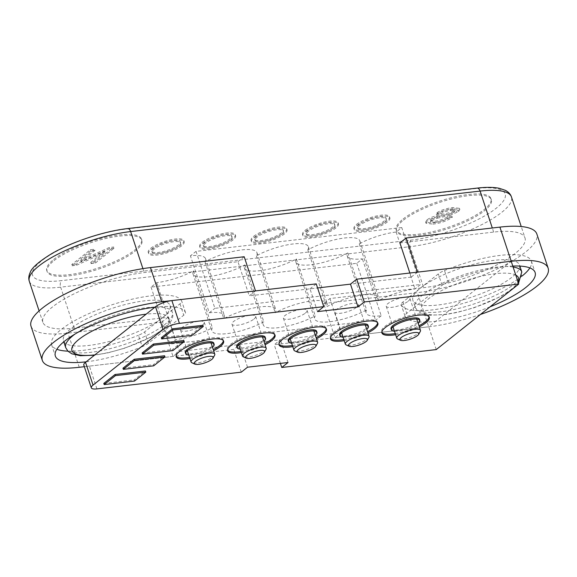 <?xml version="1.0" encoding="UTF-8"?>
<svg xmlns="http://www.w3.org/2000/svg" width="577" height="577" viewBox="0 0 577 577"><rect width="100%" height="100%" fill="white"/><g stroke="black" fill="none" stroke-linecap="round" stroke-linejoin="round"><path stroke-width="0.43" stroke-dasharray="2.88 2.16" d="M134.542 381.051L134.167 379.911L145.418 370.975M103.795 383.431L134.167 379.911M153.706 365.825L153.331 364.693L164.582 355.757M122.966 368.205L153.331 364.693M172.876 350.607L172.501 349.467L183.746 340.531M142.13 352.987L172.501 349.467M192.04 335.381L191.665 334.242L202.916 325.305M161.293 337.761L191.665 334.242M178.545 246.206A14.973 4.126 -18.3 0 1 163.132 252.82A14.973 4.126 -18.3 0 1 152.184 252.315A14.973 4.126 -18.3 0 1 154.254 249.026A14.973 4.126 -18.3 0 1 169.667 242.412A14.973 4.126 -18.3 0 1 180.615 242.917A14.973 4.126 -18.3 0 1 178.545 246.206M153.879 247.886A14.973 4.126 161.7 0 0 151.809 251.183A14.973 4.126 161.7 0 0 158.524 252.437A14.973 4.126 161.7 0 0 178.17 245.074A14.973 4.126 161.7 0 0 180.24 241.777A14.973 4.126 161.7 0 0 173.526 240.522A14.973 4.126 161.7 0 0 153.879 247.886M150.835 248.233A18.716 5.157 -18.3 0 1 170.107 239.967A18.716 5.157 -18.3 0 1 183.796 240.602A18.716 5.157 -18.3 0 1 181.207 244.72A18.716 5.157 -18.3 0 1 161.935 252.986A18.716 5.157 -18.3 0 1 148.253 252.358A18.716 5.157 -18.3 0 1 150.835 248.233M151.217 249.372A18.716 5.157 -18.3 0 1 170.489 241.107A18.716 5.157 -18.3 0 1 184.171 241.741A18.716 5.157 -18.3 0 1 181.582 245.86A18.716 5.157 -18.3 0 1 162.31 254.125A18.716 5.157 -18.3 0 1 148.628 253.491A18.716 5.157 -18.3 0 1 151.217 249.372M229.971 240.256A14.973 4.126 -18.3 0 1 214.55 246.862A14.973 4.126 -18.3 0 1 203.609 246.365A14.973 4.126 -18.3 0 1 205.679 243.068A14.973 4.126 -18.3 0 1 221.092 236.455A14.973 4.126 -18.3 0 1 232.041 236.959A14.973 4.126 -18.3 0 1 229.971 240.256M205.297 241.929A14.973 4.126 161.7 0 0 203.227 245.225A14.973 4.126 161.7 0 0 209.949 246.48A14.973 4.126 161.7 0 0 229.596 239.116A14.973 4.126 161.7 0 0 231.665 235.82A14.973 4.126 161.7 0 0 224.943 234.565A14.973 4.126 161.7 0 0 205.297 241.929M202.26 242.282A18.716 5.157 -18.3 0 1 221.532 234.017A18.716 5.157 -18.3 0 1 235.221 234.644A18.716 5.157 -18.3 0 1 232.632 238.763A18.716 5.157 -18.3 0 1 213.36 247.028A18.716 5.157 -18.3 0 1 199.678 246.401A18.716 5.157 -18.3 0 1 202.26 242.282M202.642 243.422A18.716 5.157 -18.3 0 1 221.914 235.149A18.716 5.157 -18.3 0 1 235.596 235.784A18.716 5.157 -18.3 0 1 233.007 239.902A18.716 5.157 -18.3 0 1 213.735 248.168A18.716 5.157 -18.3 0 1 200.053 247.54A18.716 5.157 -18.3 0 1 202.642 243.422M281.396 234.298A14.973 4.126 -18.3 0 1 265.975 240.905A14.973 4.126 -18.3 0 1 255.027 240.407A14.973 4.126 -18.3 0 1 257.097 237.111A14.973 4.126 -18.3 0 1 272.517 230.497A14.973 4.126 -18.3 0 1 283.466 231.002A14.973 4.126 -18.3 0 1 281.396 234.298M256.722 235.971A14.973 4.126 161.7 0 0 254.652 239.267A14.973 4.126 161.7 0 0 261.374 240.522A14.973 4.126 161.7 0 0 281.021 233.158A14.973 4.126 161.7 0 0 283.091 229.862A14.973 4.126 161.7 0 0 276.369 228.607A14.973 4.126 161.7 0 0 256.722 235.971M253.685 236.325A18.716 5.157 -18.3 0 1 272.957 228.059A18.716 5.157 -18.3 0 1 286.639 228.687A18.716 5.157 -18.3 0 1 284.057 232.805A18.716 5.157 -18.3 0 1 264.785 241.071A18.716 5.157 -18.3 0 1 251.096 240.443A18.716 5.157 -18.3 0 1 253.685 236.325M254.06 237.464A18.716 5.157 -18.3 0 1 273.332 229.199A18.716 5.157 -18.3 0 1 287.021 229.826A18.716 5.157 -18.3 0 1 284.432 233.945A18.716 5.157 -18.3 0 1 265.16 242.21A18.716 5.157 -18.3 0 1 251.478 241.583A18.716 5.157 -18.3 0 1 254.06 237.464M332.821 228.341A14.973 4.126 -18.3 0 1 317.4 234.954A14.973 4.126 -18.3 0 1 306.452 234.45A14.973 4.126 -18.3 0 1 308.522 231.153A14.973 4.126 -18.3 0 1 323.942 224.54A14.973 4.126 -18.3 0 1 334.891 225.044A14.973 4.126 -18.3 0 1 332.821 228.341M308.147 230.014A14.973 4.126 161.7 0 0 306.077 233.31A14.973 4.126 161.7 0 0 312.792 234.565A14.973 4.126 161.7 0 0 332.439 227.201A14.973 4.126 161.7 0 0 334.509 223.905A14.973 4.126 161.7 0 0 327.794 222.65A14.973 4.126 161.7 0 0 308.147 230.014M305.11 230.367A18.716 5.157 -18.3 0 1 324.382 222.102A18.716 5.157 -18.3 0 1 338.064 222.729A18.716 5.157 -18.3 0 1 335.482 226.848A18.716 5.157 -18.3 0 1 316.21 235.113A18.716 5.157 -18.3 0 1 302.521 234.486A18.716 5.157 -18.3 0 1 305.11 230.367M305.485 231.507A18.716 5.157 -18.3 0 1 324.757 223.241A18.716 5.157 -18.3 0 1 338.439 223.869A18.716 5.157 -18.3 0 1 335.857 227.987A18.716 5.157 -18.3 0 1 316.585 236.253A18.716 5.157 -18.3 0 1 302.903 235.625A18.716 5.157 -18.3 0 1 305.485 231.507M384.246 222.383A14.973 4.126 -18.3 0 1 368.826 228.997A14.973 4.126 -18.3 0 1 357.877 228.492A14.973 4.126 -18.3 0 1 359.947 225.196A14.973 4.126 -18.3 0 1 375.367 218.582A14.973 4.126 -18.3 0 1 386.316 219.087A14.973 4.126 -18.3 0 1 384.246 222.383M359.572 224.056A14.973 4.126 161.7 0 0 357.502 227.352A14.973 4.126 161.7 0 0 364.217 228.607A14.973 4.126 161.7 0 0 383.864 221.243A14.973 4.126 161.7 0 0 385.934 217.947A14.973 4.126 161.7 0 0 379.219 216.692A14.973 4.126 161.7 0 0 359.572 224.056M356.536 224.41A18.716 5.157 -18.3 0 1 375.807 216.144A18.716 5.157 -18.3 0 1 389.489 216.772A18.716 5.157 -18.3 0 1 386.9 220.89A18.716 5.157 -18.3 0 1 367.628 229.156A18.716 5.157 -18.3 0 1 353.946 228.528A18.716 5.157 -18.3 0 1 356.536 224.41M356.911 225.549A18.716 5.157 -18.3 0 1 376.182 217.284A18.716 5.157 -18.3 0 1 389.864 217.911A18.716 5.157 -18.3 0 1 387.282 222.03A18.716 5.157 -18.3 0 1 368.011 230.295A18.716 5.157 -18.3 0 1 354.321 229.668A18.716 5.157 -18.3 0 1 356.911 225.549M53.661 259.491A49.918 13.761 -18.3 0 1 105.05 237.45A49.918 13.761 -18.3 0 1 141.538 239.13A49.918 13.761 -18.3 0 1 134.643 250.115A49.918 13.761 -18.3 0 1 83.254 272.156A49.918 13.761 -18.3 0 1 46.759 270.476A49.918 13.761 -18.3 0 1 53.661 259.491M54.036 260.631A49.918 13.761 -18.3 0 1 105.425 238.589A49.918 13.761 -18.3 0 1 141.92 240.27A49.918 13.761 -18.3 0 1 135.018 251.255A49.918 13.761 -18.3 0 1 83.629 273.296A49.918 13.761 -18.3 0 1 47.134 271.616A49.918 13.761 -18.3 0 1 54.036 260.631M403.099 219.015A49.918 13.761 -18.3 0 1 454.488 196.973A49.918 13.761 -18.3 0 1 490.984 198.654A49.918 13.761 -18.3 0 1 484.081 209.631A49.918 13.761 -18.3 0 1 432.692 231.68A49.918 13.761 -18.3 0 1 396.197 229.999A49.918 13.761 -18.3 0 1 403.099 219.015M403.474 220.154A49.918 13.761 -18.3 0 1 454.871 198.113A49.918 13.761 -18.3 0 1 491.359 199.793A49.918 13.761 -18.3 0 1 484.456 210.771A49.918 13.761 -18.3 0 1 433.067 232.812A49.918 13.761 -18.3 0 1 396.579 231.139A49.918 13.761 -18.3 0 1 403.474 220.154M167.957 317.3L161.704 322.262L173.006 356.427L179.252 351.465L167.957 317.3L74.217 328.154A69.882 19.265 -18.3 0 1 42.871 322.298A69.882 19.265 -18.3 0 1 52.529 306.921A69.882 19.265 -18.3 0 1 144.214 272.56L237.955 261.698L249.25 295.864L255.503 290.902M512.787 266.062A68.634 18.918 161.7 0 0 448.257 281.901L444.492 270.512A12.478 3.44 161.7 0 0 438.318 273.895L420.633 287.93A56.157 15.478 161.7 0 0 412.872 300.292A56.157 15.478 161.7 0 0 453.926 302.175A56.157 15.478 161.7 0 0 511.741 277.378A56.157 15.478 161.7 0 0 519.502 265.023A56.157 15.478 161.7 0 0 478.448 263.134A56.157 15.478 161.7 0 0 420.633 287.93L402.955 301.973A12.478 3.44 161.7 0 0 401.231 304.721A12.478 3.44 161.7 0 0 401.282 304.836A68.634 18.918 161.7 0 0 452.339 306.25A68.634 18.918 161.7 0 0 521.868 276.21A68.634 18.918 161.7 0 0 522.135 275.994M529.874 267.916A68.634 18.918 161.7 0 0 531.352 261.107A68.634 18.918 161.7 0 0 444.492 270.512M427.03 219.851L425.638 222.123L432.498 222.989C440.013 222.145 446.497 219.873 451.942 216.173L447.665 216.663C444.088 219.087 439.818 220.616 434.849 221.251L430.392 220.76L431.185 219.455L436.948 217.067L449.606 214.19L458.145 210.454L459.458 208.34L452.736 207.597C446.374 208.275 440.778 210.172 435.945 213.295L440.229 212.798C443.179 210.879 446.569 209.725 450.399 209.336L454.726 209.703L454.034 210.814L451.286 212.257L436.832 215.639C432.663 216.692 429.396 218.099 427.03 219.851L427.406 220.991L426.014 223.263L432.873 224.128L432.498 222.989M104.711 251.305L90.726 262.412L95.003 261.922L113.756 247.028L109.226 247.555L80.686 260.35L94.678 249.235L90.394 249.733L71.649 264.627L76.171 264.1L104.711 251.305L105.093 252.445L91.101 263.552L90.726 262.412M347.816 252.95A33.69 9.29 -18.3 0 1 315.201 264.172A33.69 9.29 -18.3 0 1 295.842 261.965A33.69 9.29 -18.3 0 1 296.39 258.907A33.69 9.29 -18.3 0 1 263.776 270.123A33.69 9.29 -18.3 0 1 244.417 267.923A33.69 9.29 -18.3 0 1 244.965 264.865A33.69 9.29 -18.3 0 1 212.35 276.08A33.69 9.29 -18.3 0 1 192.992 273.88A33.69 9.29 -18.3 0 1 193.547 270.822A33.69 9.29 -18.3 0 1 156.684 282.658L151.059 287.122L356.752 263.3L362.378 258.828A33.69 9.29 -18.3 0 1 347.26 256.008A33.69 9.29 -18.3 0 1 347.816 252.95L366.647 309.892A33.69 9.29 161.7 0 0 366.092 312.95A33.69 9.29 161.7 0 0 381.209 315.778L362.378 258.828M151.059 287.122L169.89 344.065L175.516 339.601A33.69 9.29 161.7 0 0 212.379 327.765A33.69 9.29 161.7 0 0 211.824 330.823A33.69 9.29 161.7 0 0 231.182 333.023A33.69 9.29 161.7 0 0 263.804 321.807A33.69 9.29 161.7 0 0 263.249 324.865A33.69 9.29 161.7 0 0 282.607 327.072A33.69 9.29 161.7 0 0 315.222 315.85A33.69 9.29 161.7 0 0 314.674 318.908A33.69 9.29 161.7 0 0 334.033 321.115A33.69 9.29 161.7 0 0 366.647 309.892M156.684 282.658L175.516 339.601M356.752 263.3L375.584 320.242L169.89 344.065M381.209 315.778L375.584 320.242M296.39 258.907L315.222 315.85M244.965 264.865L263.804 321.807M193.547 270.822L212.379 327.765M401.751 227.554L196.057 251.384L190.432 255.849A33.69 9.29 -18.3 0 1 205.542 258.676A33.69 9.29 -18.3 0 1 204.994 261.734A33.69 9.29 -18.3 0 1 237.609 250.512A33.69 9.29 -18.3 0 1 256.967 252.719A33.69 9.29 -18.3 0 1 256.412 255.777A33.69 9.29 -18.3 0 1 289.034 244.554A33.69 9.29 -18.3 0 1 308.392 246.761A33.69 9.29 -18.3 0 1 307.837 249.819A33.69 9.29 -18.3 0 1 340.459 238.597A33.69 9.29 -18.3 0 1 359.817 240.804A33.69 9.29 -18.3 0 1 359.262 243.862A33.69 9.29 -18.3 0 1 396.125 232.026L401.751 227.554L420.583 284.497L414.957 288.969A33.69 9.29 161.7 0 0 378.094 300.805A33.69 9.29 161.7 0 0 378.649 297.746A33.69 9.29 161.7 0 0 359.291 295.547A33.69 9.29 161.7 0 0 326.669 306.762A33.69 9.29 161.7 0 0 327.224 303.704A33.69 9.29 161.7 0 0 307.866 301.497A33.69 9.29 161.7 0 0 275.243 312.72A33.69 9.29 161.7 0 0 275.799 309.661A33.69 9.29 161.7 0 0 256.44 307.454A33.69 9.29 161.7 0 0 223.826 318.677A33.69 9.29 161.7 0 0 224.374 315.619A33.69 9.29 161.7 0 0 209.263 312.792L190.432 255.849M396.125 232.026L414.957 288.969M196.057 251.384L214.889 308.327L420.583 284.497M209.263 312.792L214.889 308.327M204.994 261.734L223.826 318.677M256.412 255.777L275.243 312.72M307.837 249.819L326.669 306.762M359.262 243.862L378.094 300.805M490.068 306.834A68.634 18.918 161.7 0 1 405.047 316.225A12.478 3.44 -18.3 0 1 405.004 316.109A12.478 3.44 -18.3 0 1 406.727 313.361L442.083 285.283A12.478 3.44 -18.3 0 1 448.257 281.901M154.888 307.224A68.634 18.918 161.7 0 1 185.426 312.345A12.478 3.44 -18.3 0 1 185.469 312.46A12.478 3.44 -18.3 0 1 183.746 315.208L148.39 343.286A12.478 3.44 -18.3 0 1 142.216 346.669L138.444 335.28A12.478 3.44 161.7 0 0 144.625 331.898L162.303 317.855A56.157 15.478 161.7 0 0 170.064 305.5A56.157 15.478 161.7 0 0 129.01 303.617A56.157 15.478 161.7 0 0 71.195 328.414A56.157 15.478 161.7 0 0 63.434 340.769A56.157 15.478 161.7 0 0 104.487 342.651A56.157 15.478 161.7 0 0 162.303 317.855L179.981 303.819A12.478 3.44 161.7 0 0 181.705 301.071A12.478 3.44 161.7 0 0 181.661 300.956A68.634 18.918 161.7 0 0 109.652 305.558A68.634 18.918 161.7 0 0 51.591 344.685A68.634 18.918 161.7 0 0 56.834 349.265M86.139 361.822A68.634 18.918 161.7 0 0 142.216 346.669M67.87 351.141A68.634 18.918 161.7 0 0 138.444 335.28M329.921 298.54L341.216 332.705L334.97 337.668L323.668 303.502L329.921 298.54L423.655 287.678A69.882 19.265 -18.3 0 0 493.724 266.43A69.882 19.265 -18.3 0 0 525.005 237.94L521.233 226.53M480.468 314.458A82.36 22.705 -18.3 0 1 428.704 326.806L334.97 337.668M323.668 303.502L417.409 292.64A82.36 22.705 161.7 0 0 499.985 267.598A82.36 22.705 161.7 0 0 536.848 234.017M399.919 242.939L493.652 232.084A69.882 19.265 -18.3 0 1 525.005 237.94M417.467 272.142L411.221 277.104L409.865 273.022M31.021 326.214A82.36 22.705 161.7 0 0 67.971 333.124L161.704 322.262M173.006 356.427L84.329 366.698M420.287 331.443A12.478 3.44 -18.3 0 1 418.751 333.088A12.478 3.44 -18.3 0 1 407.614 338.165A12.478 3.44 -18.3 0 1 397.589 338.951M408.206 301.201A12.478 3.44 161.7 0 0 409.93 298.453A12.478 3.44 161.7 0 0 400.806 298.035A12.478 3.44 161.7 0 0 387.96 303.545A12.478 3.44 161.7 0 0 386.237 306.286A12.478 3.44 161.7 0 0 395.36 306.712A12.478 3.44 161.7 0 0 408.206 301.201M368.869 337.401A12.478 3.44 -18.3 0 1 367.325 339.045A12.478 3.44 -18.3 0 1 356.189 344.123A12.478 3.44 -18.3 0 1 346.164 344.909M356.781 307.159A12.478 3.44 161.7 0 0 358.505 304.411A12.478 3.44 161.7 0 0 349.388 303.992A12.478 3.44 161.7 0 0 336.535 309.503A12.478 3.44 161.7 0 0 334.811 312.244A12.478 3.44 161.7 0 0 343.935 312.669A12.478 3.44 161.7 0 0 356.781 307.159M317.444 343.358A12.478 3.44 -18.3 0 1 315.907 345.003A12.478 3.44 -18.3 0 1 304.764 350.073A12.478 3.44 -18.3 0 1 294.739 350.866M305.356 313.109A12.478 3.44 161.7 0 0 307.087 310.368A12.478 3.44 161.7 0 0 297.963 309.95A12.478 3.44 161.7 0 0 285.11 315.46A12.478 3.44 161.7 0 0 283.386 318.201A12.478 3.44 161.7 0 0 292.51 318.619A12.478 3.44 161.7 0 0 305.356 313.109M266.019 349.316A12.478 3.44 -18.3 0 1 264.482 350.96A12.478 3.44 -18.3 0 1 253.339 356.031A12.478 3.44 -18.3 0 1 243.321 356.817M253.938 319.067A12.478 3.44 161.7 0 0 255.661 316.326A12.478 3.44 161.7 0 0 246.538 315.9A12.478 3.44 161.7 0 0 233.692 321.411A12.478 3.44 161.7 0 0 231.961 324.159A12.478 3.44 161.7 0 0 241.085 324.577A12.478 3.44 161.7 0 0 253.938 319.067M214.594 355.266A12.478 3.44 -18.3 0 1 213.057 356.911A12.478 3.44 -18.3 0 1 201.914 361.988A12.478 3.44 -18.3 0 1 191.896 362.774M202.513 325.024A12.478 3.44 161.7 0 0 204.236 322.283A12.478 3.44 161.7 0 0 195.113 321.858A12.478 3.44 161.7 0 0 182.267 327.368A12.478 3.44 161.7 0 0 180.543 330.116A12.478 3.44 161.7 0 0 189.66 330.534A12.478 3.44 161.7 0 0 202.513 325.024M179.252 351.465L341.216 332.705M411.221 277.104L350.484 284.144M317.523 311.609L309.986 288.832L317.588 287.952L249.25 295.864M244.201 256.736L237.955 261.698M91.101 263.552L95.385 263.062L95.003 261.922M95.385 263.062L114.131 248.168L113.756 247.028M114.131 248.168L109.608 248.687L109.226 247.555M109.608 248.687L81.061 261.489L80.686 260.35M81.061 261.489L95.054 250.375L94.678 249.235M95.054 250.375L90.769 250.872L90.394 249.733M90.769 250.872L72.024 265.766L71.649 264.627M72.024 265.766L76.546 265.24L76.171 264.1M76.546 265.24L105.093 252.445M432.873 224.128C440.388 223.285 446.872 221.013 452.325 217.305L451.942 216.173M452.325 217.305L448.041 217.803L447.665 216.663M448.041 217.803C444.47 220.226 440.193 221.756 435.224 222.39L434.849 221.251M435.224 222.39L430.767 221.9L431.56 220.594L431.185 219.455M431.56 220.594L437.33 218.207L436.948 217.067M437.33 218.207L449.981 215.329L449.606 214.19M449.981 215.329L458.52 211.593L458.145 210.454M458.52 211.593L459.833 209.48L453.111 208.737L452.736 207.597M453.111 208.737C446.749 209.415 441.153 211.312 436.32 214.435L435.945 213.295M436.32 214.435L440.604 213.937L440.229 212.798M440.604 213.937C443.554 212.019 446.944 210.865 450.774 210.475L450.399 209.336M450.774 210.475L455.102 210.843L454.409 211.954L454.034 210.814M454.409 211.954L451.661 213.396L451.286 212.257M451.661 213.396L437.207 216.779L436.832 215.639M437.207 216.779C433.046 217.832 429.778 219.238 427.406 220.991M391.026 328.71A14.973 4.126 161.7 0 0 401.967 329.215A14.973 4.126 161.7 0 0 417.387 322.601A14.973 4.126 161.7 0 0 419.457 319.305M394.488 331.234A14.973 4.126 161.7 0 0 417.762 323.74A14.973 4.126 161.7 0 0 418.181 323.394M429.036 316.773A24.955 6.881 161.7 0 0 428.935 316.174A24.955 6.881 161.7 0 0 410.687 315.33A24.955 6.881 161.7 0 0 384.996 326.351A24.955 6.881 161.7 0 0 381.541 331.847A24.955 6.881 161.7 0 0 381.823 332.388M339.601 334.667A14.973 4.126 161.7 0 0 350.549 335.172A14.973 4.126 161.7 0 0 365.962 328.558A14.973 4.126 161.7 0 0 368.032 325.262M343.063 337.192A14.973 4.126 161.7 0 0 366.337 329.698A14.973 4.126 161.7 0 0 366.756 329.352M377.61 322.731A24.955 6.881 161.7 0 0 377.509 322.132A24.955 6.881 161.7 0 0 359.269 321.288A24.955 6.881 161.7 0 0 333.571 332.309A24.955 6.881 161.7 0 0 330.123 337.805A24.955 6.881 161.7 0 0 330.397 338.346M288.175 340.625A14.973 4.126 161.7 0 0 299.124 341.13A14.973 4.126 161.7 0 0 314.537 334.516A14.973 4.126 161.7 0 0 316.607 331.22M291.637 343.149A14.973 4.126 161.7 0 0 314.919 335.655A14.973 4.126 161.7 0 0 315.33 335.309M326.185 328.688A24.955 6.881 161.7 0 0 326.084 328.089A24.955 6.881 161.7 0 0 307.844 327.246A24.955 6.881 161.7 0 0 282.146 338.266A24.955 6.881 161.7 0 0 278.698 343.762A24.955 6.881 161.7 0 0 278.972 344.296M236.75 346.582A14.973 4.126 161.7 0 0 247.699 347.087A14.973 4.126 161.7 0 0 263.112 340.473A14.973 4.126 161.7 0 0 265.182 337.177M240.212 349.099A14.973 4.126 161.7 0 0 263.494 341.613A14.973 4.126 161.7 0 0 263.905 341.267M274.76 334.646A24.955 6.881 161.7 0 0 274.666 334.04A24.955 6.881 161.7 0 0 256.419 333.203A24.955 6.881 161.7 0 0 230.721 344.224A24.955 6.881 161.7 0 0 227.273 349.72A24.955 6.881 161.7 0 0 227.554 350.253M185.325 352.54A14.973 4.126 161.7 0 0 196.274 353.045A14.973 4.126 161.7 0 0 211.694 346.431A14.973 4.126 161.7 0 0 213.764 343.135M188.787 355.057A14.973 4.126 161.7 0 0 212.069 347.57A14.973 4.126 161.7 0 0 212.487 347.224M223.335 340.596A24.955 6.881 161.7 0 0 223.241 339.997A24.955 6.881 161.7 0 0 204.994 339.161A24.955 6.881 161.7 0 0 179.296 350.181A24.955 6.881 161.7 0 0 175.848 355.67A24.955 6.881 161.7 0 0 176.129 356.211M96.922 388.891L89.392 366.114L233.743 349.395L239.989 344.426L280.48 339.738L274.234 344.7L428.704 326.806L511.208 261.28M241.273 372.172L233.743 349.395M247.526 367.203L239.989 344.426M288.017 362.515L280.48 339.738M280.415 363.395L274.234 344.7M436.241 349.583L417.409 292.64M309.986 288.832L316.239 283.87M395.642 334.725A24.955 6.881 161.7 0 0 419.335 326.885M344.217 340.682A24.955 6.881 161.7 0 0 367.91 332.842M292.791 346.64A24.955 6.881 161.7 0 0 316.484 338.8M241.366 352.59A24.955 6.881 161.7 0 0 265.059 344.757M189.941 358.548A24.955 6.881 161.7 0 0 213.641 350.715M89.392 366.114A12.478 3.44 -18.3 0 1 83.795 365.068M189.566 357.408A24.955 6.881 161.7 0 0 213.259 349.575M240.991 351.451A24.955 6.881 161.7 0 0 264.684 343.618M292.416 345.5A24.955 6.881 161.7 0 0 316.109 337.66M343.842 339.543A24.955 6.881 161.7 0 0 367.535 331.703M395.259 333.585A24.955 6.881 161.7 0 0 418.96 325.745M29.312 281.302A69.882 19.265 161.7 0 0 60.657 287.158A4.991 2.878 83.4 0 1 61.652 280.617A64.891 17.887 -18.3 0 1 41.515 260.898A64.891 17.887 -18.3 0 1 126.651 228.99L476.09 188.513A64.891 17.887 -18.3 0 1 496.227 208.225A64.891 17.887 -18.3 0 1 411.091 240.14L61.652 280.617M74.217 328.154L60.657 287.158L410.096 246.682L423.655 287.678M405.047 316.225L401.282 304.836M402.955 301.973L406.727 313.361M442.083 285.283L438.318 273.895M515.766 275.085A51.165 14.1 161.7 0 0 474.893 277.833A51.165 14.1 161.7 0 0 428.451 298.85A51.165 14.1 161.7 0 0 444.333 314.4A51.165 14.1 161.7 0 0 511.46 289.236A51.165 14.1 161.7 0 0 518.038 281.951M513.097 267A56.157 15.478 161.7 0 0 422.898 294.768A56.157 15.478 161.7 0 0 415.137 307.123A56.157 15.478 161.7 0 0 456.183 309.012A56.157 15.478 161.7 0 0 513.999 284.216A56.157 15.478 161.7 0 0 521.767 271.861M185.426 312.345L181.661 300.956M179.981 303.819L183.746 315.208M148.39 343.286L144.625 331.898M94.895 354.877A51.165 14.1 161.7 0 0 162.022 329.712A51.165 14.1 161.7 0 0 146.14 314.169M65.691 347.599A56.157 15.478 161.7 0 0 106.745 349.489A56.157 15.478 161.7 0 0 164.56 324.692A56.157 15.478 161.7 0 0 172.321 312.337A56.157 15.478 161.7 0 0 132.631 310.137A56.157 15.478 161.7 0 0 74.996 334.069M79.265 367.289L67.971 333.124M411.091 240.14A4.991 2.878 -96.6 0 0 410.096 246.682A69.882 19.265 161.7 0 0 480.165 225.434A69.882 19.265 161.7 0 0 511.446 196.937M493.652 232.084L492.304 227.994M477.02 188.109A4.991 2.878 -96.6 0 0 476.09 188.513M126.651 228.99A4.991 2.878 83.4 0 1 127.582 228.586M142.916 268.637L144.214 272.56M152.184 252.315L151.809 251.183M184.171 241.741L183.796 240.602M203.609 246.365L203.227 245.225M235.596 235.784L235.221 234.644M255.027 240.407L254.652 239.267M287.021 229.826L286.639 228.687M306.452 234.45L306.077 233.31M338.439 223.869L338.064 222.729M357.877 228.492L357.502 227.352M389.864 217.911L389.489 216.772M141.92 240.27L141.538 239.13M491.359 199.793L490.984 198.654M42.871 322.298L39.099 310.895M531.352 261.107L535.117 272.495M347.26 256.008L366.092 312.95M295.842 261.965L314.674 318.908M244.417 267.923L263.249 324.865M192.992 273.88L211.824 330.823M205.542 258.676L224.374 315.619M256.967 252.719L275.799 309.661M308.392 246.761L327.224 303.704M359.817 240.804L378.649 297.746M405.004 316.109L401.231 304.721M512.037 289.38L500.569 296.592L474.424 307.628L457.489 312.345L446.403 314.415L429.829 315.237L421.297 313.34L417.38 310.736L415.137 307.123L412.872 300.292M514.02 287.808L518.514 283.386M519.855 266.084L519.502 265.023M185.469 312.46L181.705 301.071M51.591 344.685L55.356 356.074M170.064 305.5L172.321 312.337C174.16 317.184 171.261 322.759 163.616 329.07L151.124 337.069L124.985 348.104L108.05 352.828L94.455 355.223M63.787 341.829L63.434 340.769M409.93 298.453L416.745 319.067M386.237 306.286L393.052 326.899M358.505 304.411L365.32 325.024M334.811 312.244L341.627 332.857M307.087 310.368L313.902 330.974M283.386 318.201L290.202 338.814M255.661 316.326L262.477 336.932M231.961 324.159L238.784 344.772M204.236 322.283L211.052 342.889M180.543 330.116L187.359 350.729M396.579 231.139L396.197 229.999M47.134 271.616L46.759 270.476M430.392 220.76L430.767 221.9M459.458 208.34L459.833 209.48M454.726 209.703L455.102 210.843M425.638 222.123L426.014 223.263M354.321 229.668L353.946 228.528M386.316 219.087L385.934 217.947M302.903 235.625L302.521 234.486M334.891 225.044L334.509 223.905M251.478 241.583L251.096 240.443M283.466 231.002L283.091 229.862M200.053 247.54L199.678 246.401M232.041 236.959L231.665 235.82M148.628 253.491L148.253 252.358M180.615 242.917L180.24 241.777M428.935 316.174L429.31 317.314M377.509 322.132L377.885 323.271M326.084 328.089L326.467 329.229M274.666 334.04L275.041 335.179M223.241 339.997L223.616 341.137M175.848 355.67L176.223 356.81M227.273 349.72L227.648 350.852M278.698 343.762L279.073 344.902M330.123 337.805L330.498 338.944M381.541 331.847L381.924 332.987"/><path stroke-width="0.87" d="M145.793 372.115L145.418 370.975L115.047 374.495L103.795 383.431L104.177 384.57L134.542 381.051L145.793 372.115L115.422 375.634L115.047 374.495M115.422 375.634L104.177 384.57M164.957 356.896L164.582 355.757L134.21 359.269L122.966 368.205L123.341 369.345L153.706 365.825L164.957 356.896L134.592 360.409L134.21 359.269M134.592 360.409L123.341 369.345M184.128 341.671L183.746 340.531L153.381 344.051L142.13 352.987L142.505 354.127L172.876 350.607L184.128 341.671L153.756 345.19L153.381 344.051M153.756 345.19L142.505 354.127M203.292 326.445L202.916 325.305L172.545 328.825L161.293 337.761L161.675 338.901L192.04 335.381L203.292 326.445L172.92 329.965L172.545 328.825M172.92 329.965L161.675 338.901M150.467 267.591A82.36 22.705 161.7 0 0 42.402 308.096A82.36 22.705 161.7 0 0 31.021 326.214L42.323 360.387A82.36 22.705 -18.3 0 1 53.704 342.262A82.36 22.705 -18.3 0 1 161.762 301.764L255.503 290.902L244.201 256.736L150.467 267.591L161.762 301.764M490.068 306.834A68.634 18.918 161.7 0 0 525.633 287.598A68.634 18.918 161.7 0 0 535.117 272.495A68.634 18.918 161.7 0 0 512.787 266.062M522.135 275.994A68.634 18.918 161.7 0 0 529.874 267.916M154.888 307.224A68.634 18.918 161.7 0 0 86.074 328.089A68.634 18.918 161.7 0 0 55.356 356.074A68.634 18.918 161.7 0 0 86.139 361.822M56.834 349.265A68.634 18.918 161.7 0 0 67.87 351.141M548.15 268.182L536.848 234.017A82.36 22.705 161.7 0 0 499.906 227.114L406.165 237.976L417.467 272.142L511.208 261.28A82.36 22.705 -18.3 0 1 548.15 268.182A82.36 22.705 -18.3 0 1 480.468 314.458M406.165 237.976L399.919 242.939L409.865 273.022M84.329 366.698L79.265 367.289A82.36 22.705 -18.3 0 1 42.323 360.387M401.282 337.473A9.982 2.755 161.7 0 0 400.553 340.286A9.982 2.755 161.7 0 0 408.566 339.658A9.982 2.755 161.7 0 0 417.481 335.598A9.982 2.755 161.7 0 0 418.707 334.285A9.982 2.755 161.7 0 0 412.88 332.792A9.982 2.755 161.7 0 0 401.282 337.473M400.553 340.286L397.589 338.951A12.478 3.44 -18.3 0 1 396.781 338.18A12.478 3.44 -18.3 0 1 398.505 335.432A12.478 3.44 -18.3 0 1 411.358 329.921A12.478 3.44 -18.3 0 1 420.474 330.34A12.478 3.44 -18.3 0 1 420.287 331.443L418.707 334.285M349.864 343.43A9.982 2.755 161.7 0 0 349.128 346.243A9.982 2.755 161.7 0 0 357.141 345.616A9.982 2.755 161.7 0 0 366.056 341.555A9.982 2.755 161.7 0 0 367.289 340.242A9.982 2.755 161.7 0 0 361.462 338.749A9.982 2.755 161.7 0 0 349.864 343.43M349.128 346.243L346.164 344.909A12.478 3.44 -18.3 0 1 345.356 344.137A12.478 3.44 -18.3 0 1 347.08 341.389A12.478 3.44 -18.3 0 1 359.933 335.879A12.478 3.44 -18.3 0 1 369.056 336.297A12.478 3.44 -18.3 0 1 368.869 337.401L367.289 340.242M298.439 349.388A9.982 2.755 161.7 0 0 297.703 352.201A9.982 2.755 161.7 0 0 305.723 351.573A9.982 2.755 161.7 0 0 314.631 347.513A9.982 2.755 161.7 0 0 315.864 346.2A9.982 2.755 161.7 0 0 310.037 344.707A9.982 2.755 161.7 0 0 298.439 349.388M297.703 352.201L294.739 350.866A12.478 3.44 -18.3 0 1 293.931 350.088A12.478 3.44 -18.3 0 1 295.662 347.347A12.478 3.44 -18.3 0 1 308.507 341.836A12.478 3.44 -18.3 0 1 317.631 342.255A12.478 3.44 -18.3 0 1 317.444 343.358L315.864 346.2M247.014 355.345A9.982 2.755 161.7 0 0 246.278 358.158A9.982 2.755 161.7 0 0 254.298 357.531A9.982 2.755 161.7 0 0 263.213 353.47A9.982 2.755 161.7 0 0 264.439 352.15A9.982 2.755 161.7 0 0 258.611 350.665A9.982 2.755 161.7 0 0 247.014 355.345M246.278 358.158L243.321 356.817A12.478 3.44 -18.3 0 1 242.513 356.045A12.478 3.44 -18.3 0 1 244.237 353.304A12.478 3.44 -18.3 0 1 257.082 347.794A12.478 3.44 -18.3 0 1 266.206 348.212A12.478 3.44 -18.3 0 1 266.019 349.316L264.439 352.15M195.589 361.303A9.982 2.755 161.7 0 0 194.853 364.116A9.982 2.755 161.7 0 0 202.873 363.488A9.982 2.755 161.7 0 0 211.788 359.428A9.982 2.755 161.7 0 0 213.014 358.108A9.982 2.755 161.7 0 0 207.186 356.622A9.982 2.755 161.7 0 0 195.589 361.303M194.853 364.116L191.896 362.774A12.478 3.44 -18.3 0 1 191.088 362.003A12.478 3.44 -18.3 0 1 192.812 359.262A12.478 3.44 -18.3 0 1 205.657 353.751A12.478 3.44 -18.3 0 1 214.781 354.17A12.478 3.44 -18.3 0 1 214.594 355.266L213.014 358.108M358.014 306.921L317.523 311.609L323.769 306.647L179.418 323.365A12.478 3.44 161.7 0 0 163.046 329.503L93.048 385.097A12.478 3.44 161.7 0 0 91.325 387.845A12.478 3.44 161.7 0 0 96.922 388.891L241.273 372.172L247.526 367.203L288.017 362.515L281.764 367.477L436.241 349.583L518.737 284.057L364.26 301.951L358.014 306.921L350.484 284.144L317.588 287.952L350.484 284.144L356.73 279.174L511.208 261.28L499.906 227.114M418.181 323.394A14.973 4.126 161.7 0 0 419.832 320.444L419.457 319.305A14.973 4.126 161.7 0 0 408.509 318.807A14.973 4.126 161.7 0 0 393.096 325.414A14.973 4.126 161.7 0 0 391.026 328.71L391.401 329.849A14.973 4.126 161.7 0 0 394.488 331.234M419.832 320.444A14.973 4.126 161.7 0 0 408.884 319.947A14.973 4.126 161.7 0 0 393.471 326.553A14.973 4.126 161.7 0 0 391.401 329.849M419.335 326.885A24.955 6.881 161.7 0 0 425.862 322.803A24.955 6.881 161.7 0 0 429.31 317.314A24.955 6.881 161.7 0 0 411.069 316.47A24.955 6.881 161.7 0 0 385.371 327.491A24.955 6.881 161.7 0 0 381.924 332.987A24.955 6.881 161.7 0 0 395.642 334.725M418.96 325.745A24.955 6.881 161.7 0 0 425.487 321.663A24.955 6.881 161.7 0 0 429.036 316.773M366.756 329.352A14.973 4.126 161.7 0 0 368.407 326.402L368.032 325.262A14.973 4.126 161.7 0 0 357.084 324.764A14.973 4.126 161.7 0 0 341.671 331.371A14.973 4.126 161.7 0 0 339.601 334.667L339.976 335.807A14.973 4.126 161.7 0 0 343.063 337.192M368.407 326.402A14.973 4.126 161.7 0 0 357.466 325.897A14.973 4.126 161.7 0 0 342.046 332.511A14.973 4.126 161.7 0 0 339.976 335.807M367.91 332.842A24.955 6.881 161.7 0 0 374.437 328.76A24.955 6.881 161.7 0 0 377.885 323.271A24.955 6.881 161.7 0 0 359.644 322.428A24.955 6.881 161.7 0 0 333.946 333.448A24.955 6.881 161.7 0 0 330.498 338.944A24.955 6.881 161.7 0 0 344.217 340.682M367.535 331.703A24.955 6.881 161.7 0 0 374.062 327.621A24.955 6.881 161.7 0 0 377.61 322.731M315.33 335.309A14.973 4.126 161.7 0 0 316.989 332.359L316.607 331.22A14.973 4.126 161.7 0 0 305.659 330.715A14.973 4.126 161.7 0 0 290.245 337.329A14.973 4.126 161.7 0 0 288.175 340.625L288.55 341.764A14.973 4.126 161.7 0 0 291.637 343.149M316.989 332.359A14.973 4.126 161.7 0 0 306.041 331.854A14.973 4.126 161.7 0 0 290.62 338.468A14.973 4.126 161.7 0 0 288.55 341.764M316.484 338.8A24.955 6.881 161.7 0 0 323.012 334.718A24.955 6.881 161.7 0 0 326.467 329.229A24.955 6.881 161.7 0 0 308.219 328.385A24.955 6.881 161.7 0 0 282.521 339.406A24.955 6.881 161.7 0 0 279.073 344.902A24.955 6.881 161.7 0 0 292.791 346.64M316.109 337.66A24.955 6.881 161.7 0 0 322.637 333.578A24.955 6.881 161.7 0 0 326.185 328.688M263.905 341.267A14.973 4.126 161.7 0 0 265.564 338.317L265.182 337.177A14.973 4.126 161.7 0 0 254.241 336.672A14.973 4.126 161.7 0 0 238.82 343.286A14.973 4.126 161.7 0 0 236.75 346.582L237.125 347.722A14.973 4.126 161.7 0 0 240.212 349.099M265.564 338.317A14.973 4.126 161.7 0 0 254.616 337.812A14.973 4.126 161.7 0 0 239.195 344.426A14.973 4.126 161.7 0 0 237.125 347.722M265.059 344.757A24.955 6.881 161.7 0 0 271.594 340.675A24.955 6.881 161.7 0 0 275.041 335.179A24.955 6.881 161.7 0 0 256.794 334.343A24.955 6.881 161.7 0 0 231.096 345.363A24.955 6.881 161.7 0 0 227.648 350.852A24.955 6.881 161.7 0 0 241.366 352.59M264.684 343.618A24.955 6.881 161.7 0 0 271.212 339.536A24.955 6.881 161.7 0 0 274.76 334.646M212.487 347.224A14.973 4.126 161.7 0 0 214.139 344.274L213.764 343.135A14.973 4.126 161.7 0 0 202.815 342.63A14.973 4.126 161.7 0 0 187.395 349.244A14.973 4.126 161.7 0 0 185.325 352.54L185.7 353.679A14.973 4.126 161.7 0 0 188.787 355.057M214.139 344.274A14.973 4.126 161.7 0 0 203.191 343.769A14.973 4.126 161.7 0 0 187.77 350.383A14.973 4.126 161.7 0 0 185.7 353.679M213.641 350.715A24.955 6.881 161.7 0 0 220.169 346.633A24.955 6.881 161.7 0 0 223.616 341.137A24.955 6.881 161.7 0 0 205.369 340.3A24.955 6.881 161.7 0 0 179.678 351.321A24.955 6.881 161.7 0 0 176.223 356.81A24.955 6.881 161.7 0 0 189.941 358.548M213.259 349.575A24.955 6.881 161.7 0 0 219.787 345.493A24.955 6.881 161.7 0 0 223.335 340.596M281.764 367.477L280.415 363.395M518.737 284.057L511.208 261.28M364.26 301.951L356.73 279.174M323.769 306.647L316.239 283.87L171.888 300.588L179.418 323.365M163.046 329.503L155.516 306.726L85.519 362.32L93.048 385.097M155.516 306.726A12.478 3.44 -18.3 0 1 171.888 300.588M91.325 387.845L83.795 365.068A12.478 3.44 -18.3 0 1 85.519 362.32M176.129 356.211A24.955 6.881 161.7 0 0 189.566 357.408M227.554 350.253A24.955 6.881 161.7 0 0 240.991 351.451M278.972 344.296A24.955 6.881 161.7 0 0 292.416 345.5M330.397 338.346A24.955 6.881 161.7 0 0 343.842 339.543M381.823 332.388A24.955 6.881 161.7 0 0 395.259 333.585M492.304 227.994L480.1 191.081A4.991 2.878 -96.6 0 0 477.02 188.109L127.582 228.586A4.991 2.878 83.4 0 1 130.654 231.557A69.882 19.265 161.7 0 0 38.969 265.925A69.882 19.265 161.7 0 0 29.312 281.302L39.099 310.895M518.038 281.951A51.165 14.1 161.7 0 0 515.766 275.085M518.514 283.386L521.767 271.861A56.157 15.478 161.7 0 0 513.097 267M146.14 314.169A51.165 14.1 161.7 0 0 79.013 339.334A51.165 14.1 161.7 0 0 94.895 354.877M74.996 334.069A56.157 15.478 161.7 0 0 73.459 335.244A56.157 15.478 161.7 0 0 65.691 347.599L63.787 341.829M521.233 226.53L511.446 196.937A69.882 19.265 161.7 0 0 480.1 191.081L130.654 231.557L142.916 268.637M514.02 287.808L512.037 289.38M521.767 271.861L519.855 266.084M94.455 355.223L80.383 355.72L71.851 353.816L67.935 351.213L65.691 347.599M416.745 319.067L420.474 330.34M393.052 326.899L396.781 338.18M365.32 325.024L369.056 336.297M341.627 332.857L345.356 344.137M313.902 330.974L317.631 342.255M290.202 338.814L293.931 350.088M262.477 336.932L266.206 348.212M238.784 344.772L242.513 356.045M211.052 342.889L214.781 354.17M187.359 350.729L191.088 362.003M477.02 188.109C486.115 187.056 493.544 187.121 499.321 188.297L505.394 190.345C508.546 192.018 510.566 194.218 511.446 196.937M127.582 228.586C104.069 231.168 71.418 242.015 51.194 253.974C38.724 261.713 31.749 267.843 30.256 272.351C28.706 275.597 28.388 278.576 29.312 281.302"/></g></svg>

